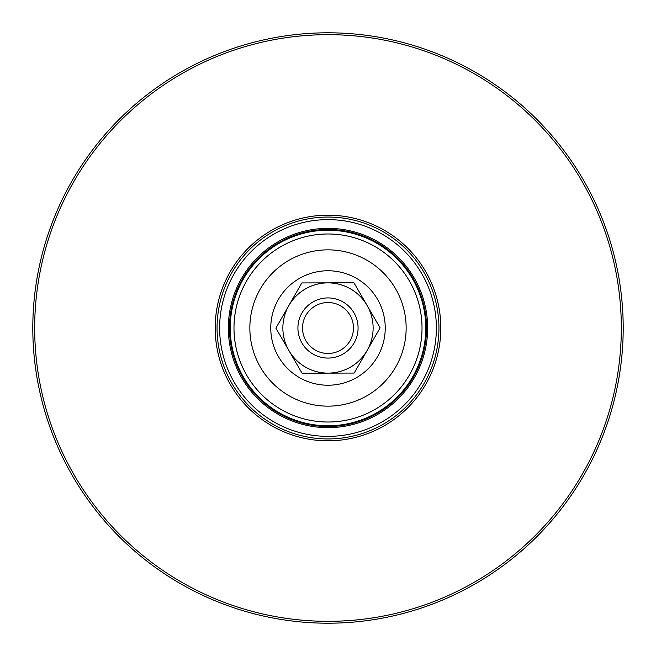 <?xml version="1.0" encoding="UTF-8"?>
<svg xmlns="http://www.w3.org/2000/svg" width="656" height="656" viewBox="0 0 656 656"><rect width="100%" height="100%" fill="white"/><g stroke="black" fill="none" stroke-linecap="round" stroke-linejoin="round"><path stroke-width="0.98" d="M32.8 328A295.2 295.2 0 0 1 328 32.8A295.2 295.2 0 0 1 623.2 328A295.2 295.2 0 0 1 328 623.2A295.2 295.2 0 0 1 32.8 328M34.678 328A293.322 293.322 0 0 1 328 34.678A293.322 293.322 0 0 1 621.322 328A293.322 293.322 0 0 1 328 621.322A293.322 293.322 0 0 1 34.678 328M440.816 328A112.816 112.816 0 0 1 328 440.816A112.816 112.816 0 0 1 215.184 328A112.816 112.816 0 0 1 328 215.184A112.816 112.816 0 0 1 440.816 328M438.938 328A110.938 110.938 0 0 1 328 438.938A110.938 110.938 0 0 1 217.062 328A110.938 110.938 0 0 1 328 217.062A110.938 110.938 0 0 1 438.938 328M228.345 328A99.655 99.655 0 0 1 328 228.345A99.655 99.655 0 0 1 427.655 328A99.655 99.655 0 0 1 328 427.655A99.655 99.655 0 0 1 228.345 328M426.523 328A98.523 98.523 0 0 1 328 426.523A98.523 98.523 0 0 1 229.477 328A98.523 98.523 0 0 1 328 229.477A98.523 98.523 0 0 1 426.523 328M425.777 328A97.777 97.777 0 0 1 328 425.777A97.777 97.777 0 0 1 230.223 328A97.777 97.777 0 0 1 328 230.223A97.777 97.777 0 0 1 425.777 328M406.146 328A78.146 78.146 0 0 1 328 406.146A78.146 78.146 0 0 1 249.854 328A78.146 78.146 0 0 1 328 249.854A78.146 78.146 0 0 1 406.146 328M270.764 328A57.236 57.236 0 0 1 328 270.764A57.236 57.236 0 0 1 385.236 328A57.236 57.236 0 0 1 328 385.236A57.236 57.236 0 0 1 270.764 328M367.139 350.46A45.125 45.125 0 0 0 350.46 288.861A45.125 45.125 0 0 0 288.861 305.54L275.881 328.139L302.063 373.207L354.183 373.067L380.119 327.861L353.937 282.793L301.817 282.933L288.853 305.532A45.125 45.125 0 0 0 305.54 367.139A45.125 45.125 0 0 0 367.139 350.46M302.916 332.412A25.469 25.469 0 0 0 332.412 353.084A25.469 25.469 0 0 0 353.084 323.588A25.469 25.469 0 0 0 323.588 302.916A25.469 25.469 0 0 0 302.916 332.412M357.627 322.785A30.086 30.086 0 0 1 333.215 357.627A30.086 30.086 0 0 1 298.373 333.215A30.086 30.086 0 0 1 322.785 298.373A30.086 30.086 0 0 1 357.627 322.785M436.371 328A108.371 108.371 0 0 1 328 436.371A108.371 108.371 0 0 1 219.629 328A108.371 108.371 0 0 1 328 219.629A108.371 108.371 0 0 1 436.371 328M233.987 328A94.013 94.013 0 0 1 328 233.987A94.013 94.013 0 0 1 422.013 328A94.013 94.013 0 0 1 328 422.013A94.013 94.013 0 0 1 233.987 328"/></g></svg>
